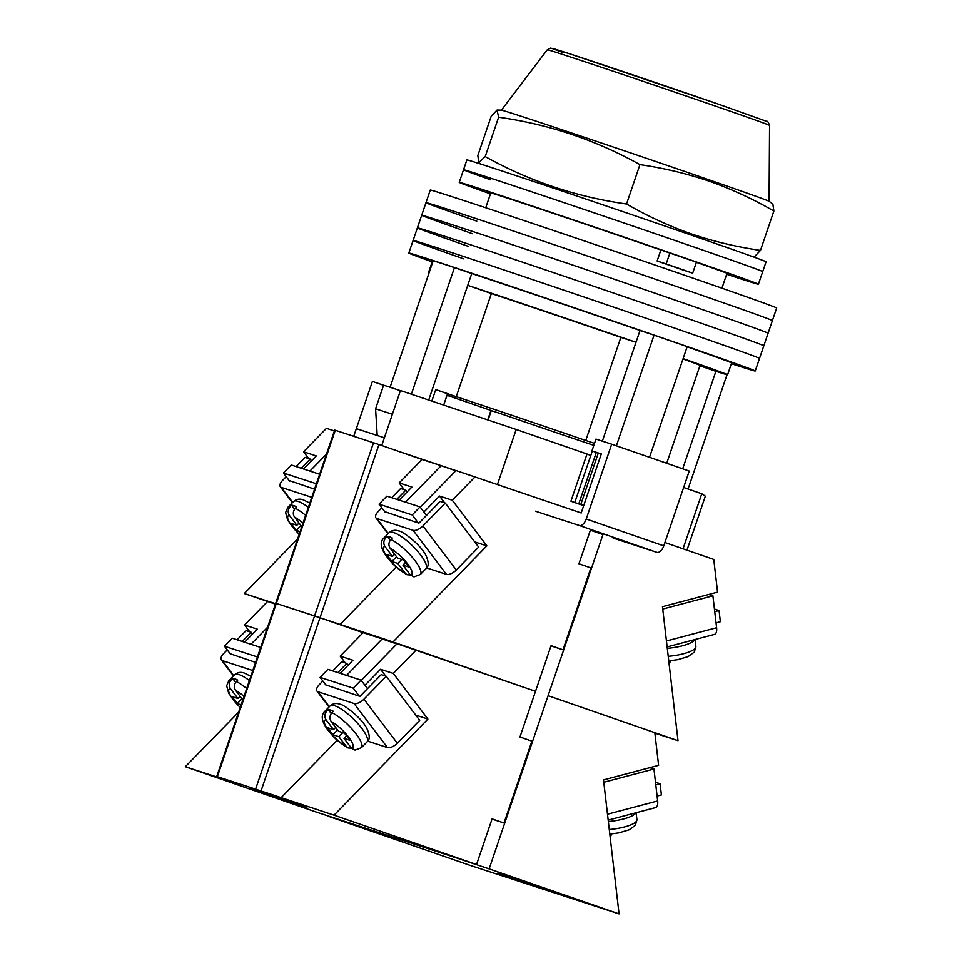 <?xml version="1.0" encoding="UTF-8"?>
<svg xmlns="http://www.w3.org/2000/svg" width="962" height="962" viewBox="0 0 962 962"><rect width="100%" height="100%" fill="white"/><g stroke="black" fill="none" stroke-linecap="round" stroke-linejoin="round"><path stroke-width="1.44" d="M463.924 258.922A182.972 1.539 18.8 0 1 413.107 240.464A182.972 1.539 18.8 0 1 503.439 269.781A182.972 1.539 18.8 0 1 679.797 329.882A182.972 1.539 18.8 0 1 759.523 358.393L755.242 370.995A182.972 1.539 18.8 0 1 731.373 363.696M432.178 261.844A182.972 1.539 18.8 0 1 408.814 253.066A182.972 1.539 18.8 0 1 499.146 282.383A182.972 1.539 18.8 0 1 675.504 342.472A182.972 1.539 18.8 0 1 755.242 370.995M468.217 246.332A182.972 1.539 18.8 0 1 417.388 227.874A182.972 1.539 18.8 0 1 507.72 257.191A182.972 1.539 18.8 0 1 684.078 317.28A182.972 1.539 18.8 0 1 763.816 345.803L759.523 358.393A182.972 1.539 18.8 0 0 679.797 329.882A182.972 1.539 18.8 0 0 503.439 269.781A182.972 1.539 18.8 0 0 413.107 240.464L408.814 253.066M472.498 233.73A182.972 1.539 18.8 0 1 421.681 215.272A182.972 1.539 18.8 0 1 512.012 244.588A182.972 1.539 18.8 0 1 688.371 304.689A182.972 1.539 18.8 0 1 768.109 333.201L763.816 345.803A182.972 1.539 18.8 0 0 684.078 317.28A182.972 1.539 18.8 0 0 507.72 257.191A182.972 1.539 18.8 0 0 417.388 227.874L413.107 240.464M476.791 221.14A182.972 1.539 18.8 0 1 425.974 202.669A182.972 1.539 18.8 0 1 516.293 231.998A182.972 1.539 18.8 0 1 692.664 292.087A182.972 1.539 18.8 0 1 772.39 320.611L768.109 333.201A182.972 1.539 18.8 0 0 688.371 304.689A182.972 1.539 18.8 0 0 512.012 244.588A182.972 1.539 18.8 0 0 421.681 215.272L417.388 227.874M425.974 202.669L430.254 190.079A182.972 1.539 18.8 0 1 520.586 219.396A182.972 1.539 18.8 0 1 696.945 279.497A182.972 1.539 18.8 0 1 776.683 308.008L772.39 320.611A182.972 1.539 18.8 0 0 692.664 292.087A182.972 1.539 18.8 0 0 516.293 231.998A182.972 1.539 18.8 0 0 425.974 202.669L421.681 215.272M688.083 489.021L727.007 374.687M616.377 445.827L654.052 335.149A174.663 1.479 18.8 0 1 687.193 346.621L649.518 457.311M390.103 387.277L433.201 260.69A174.663 1.479 18.8 0 1 454.449 267.604L471.753 273.545A158.021 1.335 18.8 0 1 640.031 330.471L654.052 335.149M411.351 394.204L454.449 267.604M594.516 443.338L585.75 440.488A128.92 1.082 -161.2 0 0 456.253 396.669L435.738 389.562L447.522 393.783L443.674 405.074M447.077 395.069A128.92 1.082 -161.2 0 0 456.962 398.533L447.005 395.298M487.722 419.889L490.945 410.425L446.993 395.298M490.921 410.497L500.048 413.468A128.92 1.082 -161.2 0 0 593.831 445.358M429.016 272.992A158.021 1.335 -161.2 0 0 428.415 272.907L432.431 261.099A158.021 1.335 18.8 0 1 433.032 261.183M687.133 346.801A158.021 1.335 18.8 0 1 731.625 362.951L727.597 374.759A158.021 1.335 -161.2 0 0 683.116 358.61M682.707 468.807L715.896 371.32A158.021 1.335 -161.2 0 0 727.597 374.759M602.344 441.161L636.002 342.28A158.021 1.335 -161.2 0 0 467.736 285.353L471.753 273.545M428.691 400.036L467.736 285.353L491.366 293.53A128.92 1.082 -161.2 0 1 620.863 337.349L636.002 342.28L640.031 330.471M583.754 505.459L580.795 504.473L598.28 453.09M377.236 435.834L375.577 408.802A184.644 1.563 18.8 0 1 392.364 414.261M400.408 390.644A184.644 1.563 -161.2 0 0 383.61 385.173L375.577 408.802M491.366 293.53L456.253 396.669M620.863 337.349L585.75 440.488M580.795 504.473L574.747 502.573L592.303 451.022M666.726 463.275L700.047 365.38A128.92 1.082 -161.2 0 0 682.984 358.982M715.896 371.32L699.903 365.788M490.836 179.882A158.021 1.335 18.8 0 1 463.528 169.781A158.021 1.335 18.8 0 1 541.534 195.094A158.021 1.335 18.8 0 1 693.855 246.993A158.021 1.335 18.8 0 1 762.71 271.633L758.417 284.223A158.021 1.335 18.8 0 1 726.671 274.278M490.464 193.867A158.021 1.335 18.8 0 1 459.235 182.371A158.021 1.335 18.8 0 1 537.253 207.696A158.021 1.335 18.8 0 1 689.562 259.596A158.021 1.335 18.8 0 1 758.417 284.223M696.38 262.301A128.92 1.082 18.8 0 1 730.867 274.843A128.92 1.082 18.8 0 1 726.839 273.761M490.644 193.35A128.92 1.082 18.8 0 1 486.796 191.751A128.92 1.082 18.8 0 1 659.078 249.35L696.44 262.145M660.894 249.952L657.13 261.003A128.92 1.082 18.8 0 1 670.935 265.777A128.92 1.082 18.8 0 1 683.645 270.19L692.688 273.136L696.452 262.085M463.528 169.781L466.871 159.932A158.021 1.335 18.8 0 1 544.889 185.257A158.021 1.335 18.8 0 1 697.197 237.157A158.021 1.335 18.8 0 1 766.065 261.784L762.71 271.633A158.021 1.335 18.8 0 0 693.855 246.993A158.021 1.335 18.8 0 0 541.534 195.094A158.021 1.335 18.8 0 0 463.528 169.781L459.235 182.371M657.13 261.003L666.173 263.949L669.937 252.91M666.173 263.949L692.688 273.136M383.585 385.269L372.402 381.397L356.325 428.643L384.367 437.77L400.445 390.536L516.185 429.473L587 454.004L570.923 501.238L583.681 505.663M590.788 455.459L586.988 454.04M686.976 550.156L705.35 496.164L701.779 493.771L683.645 487.481M455.964 470.634L396.584 450.661M356.325 428.643L353.727 436.267M384.367 437.77L381.734 445.514M516.185 429.473L497.45 484.499M701.779 493.771L683.044 548.797M491.281 410.606L488.492 418.807M420.226 507.202L456.036 470.55L581.192 512.986L601.298 453.932L591.943 450.889L601.238 454.112M590.355 530.218L602.946 534.583M613.083 538.095L656.854 552.356L579.292 525.492A8.321 4.473 -70.9 0 0 586.231 518.999L663.78 545.863A8.321 4.473 109.1 0 1 656.854 552.356M535.533 511.231L579.292 525.492M663.78 545.863L689.237 471.067L611.688 444.203L586.231 518.999M611.688 444.203L595.971 439.081L591.943 450.889M707.467 179.281A141.39 1.19 -161.2 0 0 572.787 133.381A141.39 1.19 -161.2 0 0 501.442 110.173L497.065 110.053L498.605 117.22C548.701 124.254 595.815 140.067 639.934 164.634C663.66 168.061 686.736 173.569 709.174 181.193C731.445 189.057 753.005 199.002 773.881 211.039L772.859 204.064L769.035 201.262A141.39 1.19 -161.2 0 0 707.467 179.281M752.26 256.493L754.629 256.553L760.473 250.409C736.676 246.969 713.6 241.45 691.245 233.85C668.903 225.962 647.33 216.017 626.539 204.004C576.442 196.97 529.328 181.157 485.209 156.59L478.835 162.554L477.825 155.567L491.221 116.198L497.065 110.053M498.605 117.22L485.209 156.59M639.934 164.634L626.539 204.004M773.881 211.039L760.473 250.409M667.135 646.909L714.501 634.391A8.321 3.92 -104.8 0 0 716.618 627.741L712.914 595.803L708.79 594.456M662.746 609.054L712.914 595.803M714.754 611.676L719.071 610.545L714.453 609.042M716.053 622.859L720.37 621.717L719.071 610.545M664.91 542.52L713.78 559.451L717.58 592.135L662.469 606.697L678.018 740.692L548.099 695.682L603.222 533.778M654.881 733.152L678.018 740.692M548.099 695.682L654.821 732.659L658.609 765.343L603.511 779.905L619.059 913.9L489.141 868.89L548.099 695.682M418.266 522.967L412.205 514.959L379.052 504.16L385.125 512.169M379.052 504.16L386.892 496.151L420.033 506.938L426.467 515.428M412.205 514.959L420.033 506.938M422.883 525.973L456.289 570.021A8.321 3.86 142.8 0 1 446.44 574.362L413.047 530.315A8.321 3.86 -37.2 0 0 422.883 525.973L445.262 503.078L440.163 501.418L418.903 523.172L384.764 511.688M387.999 533.814L375.889 517.857A8.321 3.86 -37.2 0 1 378.27 511.447L381.818 507.816M391.69 497.715L400.649 488.54L405.748 490.211L396.789 499.374M456.289 570.021L478.655 547.113L445.262 503.078M426.659 567.917L446.44 574.362M413.047 530.315L376.924 518.554L388.275 533.525M375.889 517.857A8.321 3.86 -37.2 0 0 376.924 518.554M407.094 491.991L405.748 490.211M390.909 539.454A25.782 6.999 44.3 0 1 412.794 557.924A25.782 6.999 44.3 0 1 420.334 574.494L413.973 576.887L410.365 574.939L402.922 565.127L408.874 567.063L403.523 560.016L397.583 558.08L390.127 548.256C388.299 545.322 388.552 542.376 390.909 539.454L392.304 538.023A25.782 6.999 -135.7 0 0 389.49 536.844A25.782 6.999 -135.7 0 0 387.205 536.351L385.798 537.794C383.453 540.716 383.201 543.65 385.028 546.596A19.541 5.303 -135.7 0 0 387.71 557.515A19.541 5.303 -135.7 0 0 405.267 573.28L397.823 563.467L391.871 561.531L386.532 554.485L392.484 556.421L385.028 546.596M410.425 575.023L406.938 574.711L405.267 573.28M390.199 540.307L387.205 536.351M394.636 554.208L392.484 556.421M405.447 562.542L402.922 565.127M401.755 559.439L397.823 563.467M396.56 556.733L391.871 561.531M289.153 480.543L314.538 489.177M292.676 502.38L281.325 487.421A8.321 3.86 142.8 0 1 280.291 486.712A8.321 3.86 142.8 0 1 282.672 480.303L286.219 476.671M296.092 466.57L305.05 457.407L310.149 459.066L301.19 468.229M281.325 487.421L311.76 497.33M310.149 459.066L311.496 460.846M294.6 509.163L291.594 505.218A25.782 6.999 44.3 0 1 293.891 505.699A25.782 6.999 44.3 0 1 296.693 506.878L295.298 508.309C292.953 511.243 292.688 514.177 294.528 517.123A19.541 5.303 44.3 0 1 302.958 523.196M291.594 505.218L290.199 506.649A25.782 6.999 -135.7 0 0 287.854 507.323L293.446 501.599A25.782 6.999 44.3 0 1 298.088 501.406A25.782 6.999 44.3 0 1 308.357 507.335M301.779 526.671L294.528 517.123M300.95 525.589L296.272 530.387L290.933 523.34L296.873 525.276L289.43 515.464C287.59 512.518 287.854 509.583 290.199 506.649M296.272 530.387L300.084 531.625M299.038 523.063L296.873 525.276M289.526 481.036L283.453 473.027L291.282 465.007L319.625 474.242M283.453 473.027L316.39 483.754M590.632 529.413L578.932 563.78L590.86 567.917L562.986 649.795L551.058 645.658L519.961 736.988L531.89 741.125L504.016 823.003L492.015 819.083M334.367 430.928L326.443 428.343L303.547 451.779L316.294 455.94L303.535 468.999M335.281 430.254L217.352 776.671L216.739 776.478L275.697 603.27L276.322 603.463L275.697 603.27L334.668 430.074L378.968 444.552L319.997 617.76L393.001 641.955L535.509 691.317L397.078 643.758L361.267 680.411M399.134 500.132L411.892 487.073L399.146 482.924L422.053 459.487L378.968 444.552M422.053 459.487L441.173 465.704L405.507 502.212M455.82 470.779L441.173 465.704M309.908 471.079L326.479 454.112M275.409 604.136L244.288 593.518L297.595 538.936M308.718 458.597L303.547 451.779M217.352 776.671L255.591 789.129L314.562 615.921L276.322 603.463L319.997 617.76L314.562 615.921L373.521 442.712M275.553 603.703L244.288 593.518M393.001 641.955L486.868 545.863L452.26 500.228L475.168 476.779M452.26 500.228L439.514 496.067L423.905 512.049M474.711 541.907L486.868 545.863M339.887 624.651L396.224 566.979M399.146 482.924L404.317 489.742M439.514 496.067L444.684 502.885M562.986 649.795L550.973 645.887M359.307 696.175L353.234 688.167L320.093 677.368L326.166 685.377M320.093 677.368L327.922 669.36L361.063 680.146L367.508 688.636M353.234 688.167L361.063 680.146M363.925 699.182L397.318 743.217A8.321 3.86 142.8 0 1 387.482 747.57L354.076 703.523A8.321 3.86 -37.2 0 0 363.925 699.182L386.303 676.286L381.205 674.627L359.944 696.38L325.793 684.896M329.028 707.022L316.931 691.065A8.321 3.86 -37.2 0 1 319.312 684.655L322.859 681.024M332.732 670.923L341.678 661.748L346.777 663.407L337.83 672.582M397.318 743.217L419.697 720.322L386.303 676.286M367.688 741.125L387.482 747.57M354.076 703.523L317.965 691.762L329.317 706.733M316.931 691.065A8.321 3.86 -37.2 0 0 317.965 691.762M348.136 665.199L346.777 663.407M331.938 712.662A25.782 6.999 44.3 0 1 353.836 731.132A25.782 6.999 44.3 0 1 361.375 747.702L355.002 750.095L351.407 748.147L343.963 738.335L349.903 740.271L344.564 733.224L338.612 731.288L331.168 721.464C329.329 718.518 329.593 715.584 331.938 712.662L333.333 711.231A25.782 6.999 -135.7 0 0 330.531 710.052A25.782 6.999 -135.7 0 0 328.234 709.559L326.839 710.99C324.495 713.924 324.23 716.858 326.07 719.804A19.541 5.303 -135.7 0 0 328.751 730.723A19.541 5.303 -135.7 0 0 346.308 746.488L338.864 736.676L332.912 734.727L327.561 727.681L333.513 729.629L326.07 719.804M351.467 748.232L347.979 747.919L346.308 746.488M331.229 713.515L328.234 709.559M335.678 727.416L333.513 729.629M346.476 735.75L343.963 738.335M342.797 732.647L338.864 736.676M337.59 729.942L332.912 734.727M230.555 654.244L224.483 646.236L232.323 638.215L260.666 647.45M224.483 646.236L257.419 656.962M230.195 653.751L255.579 662.385M233.706 675.589L222.366 660.629A8.321 3.86 142.8 0 1 221.332 659.92A8.321 3.86 142.8 0 1 223.701 653.511L227.26 649.879M237.121 639.778L246.08 630.615L251.178 632.274L242.22 641.438M222.366 660.629L252.802 670.538M251.178 632.274L252.525 634.054M235.63 682.371L232.636 678.426A25.782 6.999 44.3 0 1 234.92 678.907A25.782 6.999 44.3 0 1 237.734 680.086L236.339 681.517C233.982 684.451 233.73 687.385 235.57 690.331A19.541 5.303 44.3 0 1 243.999 696.404M232.636 678.426L231.241 679.857A25.782 6.999 -135.7 0 0 228.884 680.531L234.475 674.807A25.782 6.999 44.3 0 1 239.117 674.615A25.782 6.999 44.3 0 1 249.398 680.543M242.809 699.879L235.57 690.331M241.991 698.797L237.301 703.595L231.962 696.548L237.915 698.484L230.471 688.672C228.631 685.726 228.884 682.792 231.241 679.857M237.301 703.595L241.125 704.833M240.079 696.272L237.915 698.484M306.902 807.298L250.709 788.01L306.902 807.298M504.016 823.003L492.087 818.866L476.539 864.525L315.235 811.724L185.317 766.714L238.636 712.145M340.163 673.34L352.934 660.281L340.187 656.132L363.083 632.683L319.997 617.76L261.039 790.968L334.03 815.163L476.539 864.525M363.083 632.683L382.203 638.912L346.548 675.42M396.849 643.987L382.203 638.912M249.747 631.806L244.576 624.987L257.323 629.148L244.564 642.207M250.938 644.275L267.508 627.32M244.576 624.987L267.484 601.551M261.039 790.968L255.591 789.129M216.739 776.478L238.432 784.018L185.317 766.714M334.03 815.163L427.91 719.071L393.29 673.436L416.197 649.987M393.29 673.436L380.543 669.275L364.935 685.257M415.74 715.103L427.91 719.071M280.916 797.859L337.265 740.187M340.187 656.132L345.346 662.95M380.543 669.275L385.714 676.094M655.795 784.884L660.1 783.753L655.483 782.25M657.094 796.067L661.399 794.925L660.1 783.753M608.176 820.117L655.531 807.599A8.321 3.92 -104.8 0 0 657.659 800.949L653.956 769.011L649.831 767.664M603.775 782.262L653.956 769.011M497.474 873.316L553.667 892.604L497.474 873.316M327.91 815.86L332.996 817.532M332.924 817.748L459.62 858.777M619.059 913.9L470.334 865.463L327.826 816.089M489.141 868.89L459.547 858.994M431.818 401.094L435.738 389.562M578.799 503.811L596.296 452.405M718.41 107.119A117.388 0.986 -161.2 0 0 605.399 68.615A117.388 0.986 -161.2 0 0 547.318 49.747L550.673 48.1L568.879 53.547L717.327 103.776L766.894 121.452C767.448 120.875 768.337 122.198 769.564 125.409A117.388 0.986 -161.2 0 0 718.41 107.119M562.77 52.453A113.444 0.962 18.8 0 1 588.01 59.848A113.444 0.962 18.8 0 1 717.303 103.764M716.618 627.741L666.45 640.993M695.081 639.526L695.887 646.476A25.782 6.626 173.4 0 1 668.229 656.324M667.303 648.34A25.782 6.626 -6.6 0 0 694.744 639.61M389.045 532.732C391.943 530.242 395.25 529.677 398.953 531.024C402.272 530.916 421.212 544.973 426.082 555.832C428.932 562.337 428.884 566.642 425.938 568.77A25.782 6.999 -135.7 0 0 416.811 550.384A25.782 6.999 -135.7 0 0 393.686 532.551A25.782 6.999 -135.7 0 0 389.045 532.732L383.453 538.455A25.782 6.999 44.3 0 1 385.798 537.794M410.365 574.939A19.541 5.303 -135.7 0 0 407.684 564.021A19.541 5.303 -135.7 0 0 390.127 548.256M305.639 515.331A25.782 6.999 -135.7 0 0 295.298 508.309M299.206 534.211A19.541 5.303 44.3 0 1 289.43 515.464M330.086 705.94C332.984 703.45 336.279 702.885 339.995 704.232C343.314 704.124 362.241 718.169 367.123 729.04C369.973 735.533 369.925 739.85 366.967 741.979A25.782 6.999 -135.7 0 0 357.852 723.592A25.782 6.999 -135.7 0 0 334.716 705.759A25.782 6.999 -135.7 0 0 330.086 705.94L324.495 711.664A25.782 6.999 44.3 0 1 326.839 710.99M351.407 748.147A19.541 5.303 -135.7 0 0 348.725 737.229A19.541 5.303 -135.7 0 0 331.168 721.464M246.669 688.539A25.782 6.999 -135.7 0 0 236.339 681.517M240.247 707.419A19.541 5.303 44.3 0 1 230.471 688.672M657.659 800.949L607.491 814.201M636.11 812.734L636.928 819.684A25.782 6.626 173.4 0 1 609.259 829.521M608.333 821.536A25.782 6.626 -6.6 0 0 635.774 812.818M490.812 192.833L485.738 207.768M727.019 273.244L721.933 288.179M547.318 49.747L501.394 110.173M481.048 164.165L478.835 162.554M769.564 125.409L769.071 201.298M695.887 646.476L694.348 652.08L688.107 656.613L677.777 659.667L668.758 660.918M669.191 664.586L670.49 660.75M420.334 574.494L425.938 568.77M383.453 538.455C379.786 542.255 380.663 548.051 386.111 555.868C391.306 562.229 394.528 567.111 406.938 574.711M280.291 486.712L292.388 502.669M293.446 501.599C296.344 499.11 299.651 498.532 303.355 499.879L309.8 503.102M287.854 507.323L285.606 512.554L287.734 520.334L299.122 534.463M361.375 747.702L366.967 741.979M324.495 711.664C320.815 715.463 321.705 721.259 327.14 729.076C332.347 735.437 335.558 740.319 347.979 747.919M221.332 659.92L233.429 675.877M234.475 674.807C237.373 672.306 240.68 671.741 244.384 673.087L250.829 676.31M228.884 680.531L226.647 685.762L228.776 693.542L240.163 707.671M636.928 819.684L635.377 825.288L629.148 829.821L618.807 832.876L609.8 834.126M610.221 837.794L611.531 833.958"/></g></svg>
